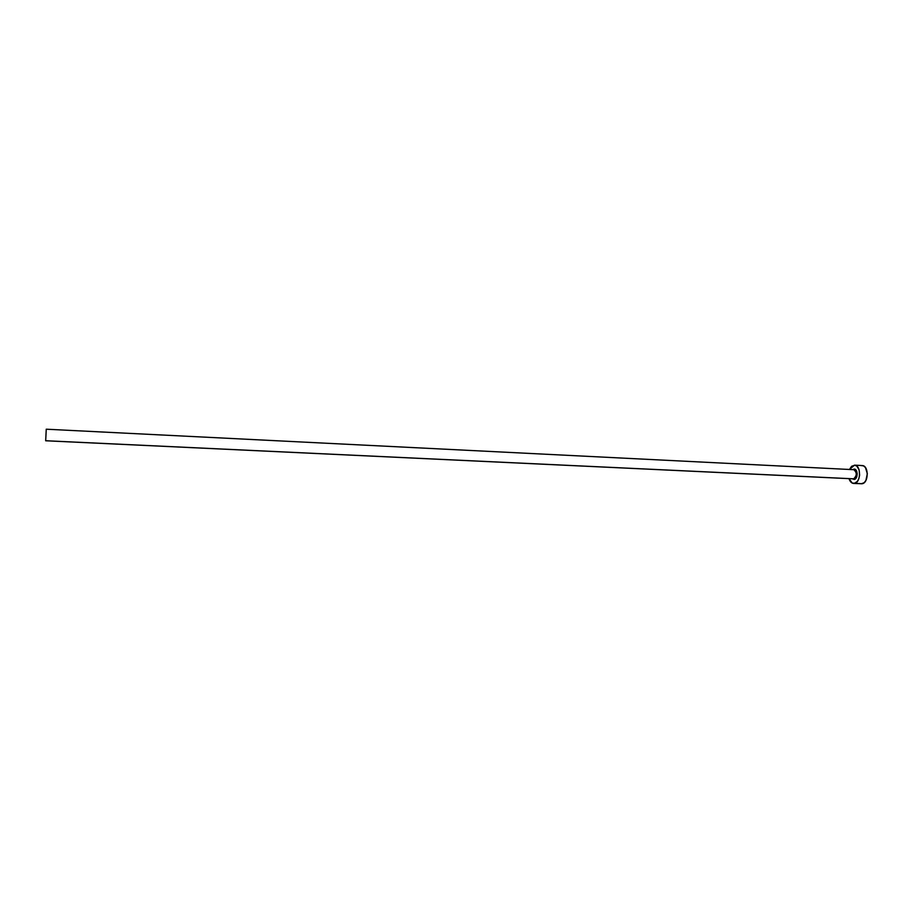 <?xml version="1.0" encoding="UTF-8"?>
<svg xmlns="http://www.w3.org/2000/svg" width="913" height="913" viewBox="0 0 913 913"><rect width="100%" height="100%" fill="white"/><g stroke="black" fill="none" stroke-linecap="round" stroke-linejoin="round"><path stroke-width="1.37" d="M852.788 469.647L853.86 469.145C857.923 468.152 858.311 479.017 854.214 479.451L853.678 478.823C857.01 475.764 857.102 472.729 853.94 469.716M852.947 478.789L45.684 440.774L46.243 429.201L45.707 440.728L853.678 478.823C857.067 475.582 857.09 472.535 853.758 469.693L46.243 429.201M853.632 483.445L862.009 483.753L853.632 483.445C851.532 483.228 849.992 481.619 849.022 478.64L852.194 483.057L862.009 483.753C868.788 483.148 868.936 465.402 862.169 465.55L854.545 465.151M849.467 469.487L854.522 465.151C861.256 465.002 861.085 482.794 854.351 483.399L857.421 481.356L858.882 478.572L859.612 475.125L859.11 469.887L856.885 466.166L854.819 465.185L851.612 466.292L849.467 469.487M853.86 469.145L856.154 470.252L857.216 473.744L855.949 478.286L854.214 479.451L852.343 478.8L854.214 479.451L853.678 478.823M861.256 483.787L864.143 482.715L865.912 480.432L867.339 473.699L865.444 467.536L863.538 465.892L861.358 465.596M45.707 440.728L46.255 429.213L45.673 440.762L853.313 478.846"/></g></svg>
